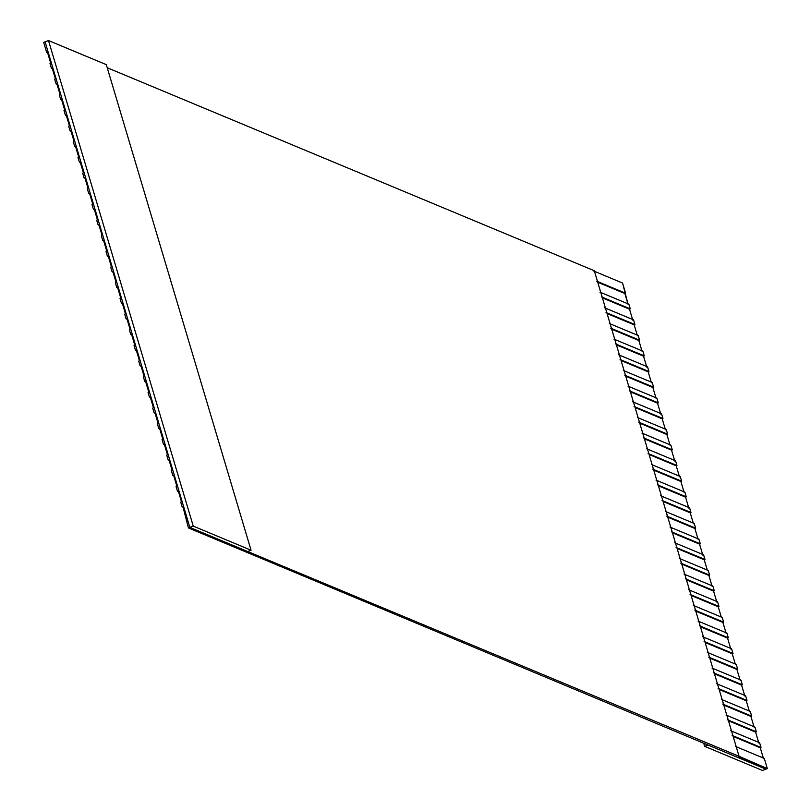 <?xml version="1.0" encoding="UTF-8"?>
<svg xmlns="http://www.w3.org/2000/svg" width="811" height="811" viewBox="0 0 811 811"><rect width="100%" height="100%" fill="white"/><g stroke="black" fill="none" stroke-linecap="round" stroke-linejoin="round"><path stroke-width="1.22" d="M762.472 770.45L765.878 769.152L708.064 745.056L704.658 746.353L762.472 770.45L704.658 746.353L708.064 745.056L765.878 769.152L762.472 770.45M188.436 527.941L189.845 527.403L45.092 41.848L43.682 42.375L46.714 52.563L47.474 52.269L50.738 63.238L49.988 63.522L51.387 68.225L52.147 67.931L55.412 78.9L54.651 79.184L56.06 83.888L56.811 83.604L60.085 94.563L59.325 94.857L60.724 99.55L61.484 99.266L64.748 110.225L63.998 110.519L65.397 115.213L66.147 114.929L69.422 125.887L68.661 126.181L70.06 130.875L70.821 130.591L74.095 141.55L73.335 141.844L74.734 146.538L75.494 146.254L78.758 157.212L77.998 157.506L79.407 162.2L80.157 161.916L83.432 172.885L82.671 173.169L84.07 177.862L84.831 177.579L88.095 188.547L87.345 188.831L88.744 193.535L89.504 193.241L92.768 204.21L92.008 204.494L93.417 209.197L94.167 208.903L97.442 219.872L96.681 220.156L98.08 224.86L98.841 224.566L102.105 235.535L101.355 235.819L102.754 240.522L103.504 240.228L106.778 251.197L106.018 251.481L107.417 256.185L108.177 255.901L111.442 266.86L110.691 267.143L112.09 271.847L112.851 271.563L116.115 282.522L115.355 282.816L116.764 287.51L117.514 287.226L120.788 298.184L120.028 298.478L121.427 303.172L122.187 302.888L125.452 313.847L124.701 314.141L126.1 318.835L126.851 318.551L130.125 329.509L129.365 329.803L130.764 334.497L131.524 334.213L134.788 345.182L134.038 345.466L135.437 350.159L136.197 349.876L139.462 360.844L138.701 361.128L140.11 365.832L140.861 365.538L144.135 376.507L143.375 376.791L144.774 381.494L145.534 381.2L148.798 392.169L148.048 392.453L149.447 397.157L150.197 396.863L153.472 407.832L152.711 408.115L154.11 412.819L154.871 412.525L158.145 423.494L157.385 423.778L158.784 428.482L159.544 428.188L162.808 439.156L162.048 439.44L163.457 444.144L164.207 443.86L167.482 454.819L166.721 455.113L168.12 459.807L168.881 459.523L172.145 470.481L171.395 470.775L172.794 475.469L173.554 475.185L176.818 486.144L176.058 486.438L177.457 491.131L178.217 490.848L181.492 501.806L180.731 502.1L182.13 506.794L182.891 506.51L188.436 527.941L708.064 745.056L188.436 527.941L182.891 506.51L182.13 506.794L180.731 502.1L181.492 501.806L178.217 490.848L177.457 491.131L176.058 486.438L176.818 486.144L173.554 475.185L172.794 475.469L171.395 470.775L172.145 470.481L168.881 459.523L168.12 459.807L166.721 455.113L167.482 454.819L164.207 443.86L163.457 444.144L162.048 439.44L162.808 439.156L159.544 428.188L158.784 428.482L157.385 423.778L158.145 423.494L154.871 412.525L154.11 412.819L152.711 408.115L153.472 407.832L150.197 396.863L149.447 397.157L148.048 392.453L148.798 392.169L145.534 381.2L144.774 381.494L143.375 376.791L144.135 376.507L140.861 365.538L140.11 365.832L138.701 361.128L139.462 360.844L136.197 349.876L135.437 350.159L134.038 345.466L134.788 345.182L131.524 334.213L130.764 334.497L129.365 329.803L130.125 329.509L126.851 318.551L126.1 318.835L124.701 314.141L125.452 313.847L122.187 302.888L121.427 303.172L120.028 298.478L120.788 298.184L117.514 287.226L116.764 287.51L115.355 282.816L116.115 282.522L112.851 271.563L112.09 271.847L110.691 267.143L111.442 266.86L108.177 255.901L107.417 256.185L106.018 251.481L106.778 251.197L103.504 240.228L102.754 240.522L101.355 235.819L102.105 235.535L98.841 224.566L98.08 224.86L96.681 220.156L97.442 219.872L94.167 208.903L93.417 209.197L92.008 204.494L92.768 204.21L89.504 193.241L88.744 193.535L87.345 188.831L88.095 188.547L84.831 177.579L84.07 177.862L82.671 173.169L83.432 172.885L80.157 161.916L79.407 162.2L77.998 157.506L78.758 157.212L75.494 146.254L74.734 146.538L73.335 141.844L74.095 141.55L70.821 130.591L70.06 130.875L68.661 126.181L69.422 125.887L66.147 114.929L65.397 115.213L63.998 110.519L64.748 110.225L61.484 99.266L60.724 99.55L59.325 94.857L60.085 94.563L56.811 83.604L56.06 83.888L54.651 79.184L55.412 78.9L52.147 67.931L51.387 68.225L49.988 63.522L50.738 63.238L47.474 52.269L46.714 52.563L43.682 42.375L45.092 41.848L189.845 527.403L188.436 527.941M107.234 67.749L594.311 270.752L107.234 67.749M593.662 270.996L622.564 283.049L593.662 270.996M765.878 769.152L767.318 768.605L739.064 756.318L189.845 527.403L193.251 526.116L48.498 40.55L45.092 41.848L48.498 40.55L106.312 64.647L251.055 550.213L193.251 526.116L189.845 527.403L739.064 756.318L594.311 270.752L739.064 756.318L738.415 756.562L767.318 768.605L765.878 769.152M183.093 507.199L182.13 506.794L183.093 507.199M732.11 735.415L761.012 747.468L759.613 742.764L730.711 730.721L759.613 742.764L761.012 747.468L760.262 747.752L763.526 758.711L760.262 747.752L733.144 736.449L760.262 747.752L761.012 747.468L732.11 735.415M178.42 491.537L177.457 491.131L178.42 491.537M727.437 719.752L756.349 731.796L754.94 727.102L726.038 715.049L754.94 727.102L756.349 731.796L755.588 732.09L758.853 743.048L755.588 732.09L728.471 720.786L755.588 732.09L756.349 731.796L727.437 719.752M173.757 475.875L172.794 475.469L173.757 475.875M722.773 704.09L751.675 716.133L750.276 711.44L721.364 699.386L750.276 711.44L751.675 716.133L750.915 716.427L754.189 727.386L750.915 716.427L723.797 705.124L750.915 716.427L751.675 716.133L722.773 704.09M169.083 460.212L168.12 459.807L169.083 460.212M718.1 688.427L747.002 700.471L745.603 695.777L716.701 683.724L745.603 695.777L747.002 700.471L746.252 700.765L749.516 711.723L746.252 700.765L719.134 689.462L746.252 700.765L747.002 700.471L718.1 688.427M164.42 444.54L163.457 444.144L164.42 444.54M713.427 672.765L742.339 684.808L740.94 680.115L712.028 668.061L740.94 680.115L742.339 684.808L741.578 685.102L744.853 696.061L741.578 685.102L714.461 673.799L741.578 685.102L742.339 684.808L713.427 672.765M159.747 428.877L158.784 428.482L159.747 428.877M708.763 657.103L737.665 669.146L736.266 664.452L707.364 652.399L736.266 664.452L737.665 669.146L736.905 669.43L740.179 680.399L736.905 669.43L709.797 658.137L736.905 669.43L737.665 669.146L708.763 657.103M155.073 413.215L154.11 412.819L155.073 413.215M704.09 641.44L733.002 653.484L731.593 648.78L702.691 636.736L731.593 648.78L733.002 653.484L732.242 653.767L735.506 664.736L732.242 653.767L705.124 642.474L732.242 653.767L733.002 653.484L704.09 641.44M150.41 397.552L149.447 397.157L150.41 397.552M699.417 625.768L728.329 637.821L726.93 633.117L698.018 621.074L726.93 633.117L728.329 637.821L727.568 638.105L730.843 649.074L727.568 638.105L700.451 626.802L727.568 638.105L728.329 637.821L699.417 625.768M145.737 381.89L144.774 381.494L145.737 381.89M694.753 610.105L723.655 622.159L722.256 617.455L693.354 605.412L722.256 617.455L723.655 622.159L722.905 622.442L726.169 633.411L722.905 622.442L695.787 611.139L722.905 622.442L723.655 622.159L694.753 610.105M141.063 366.227L140.11 365.832L141.063 366.227M690.08 594.443L718.992 606.496L717.583 601.792L688.681 589.749L717.583 601.792L718.992 606.496L718.232 606.78L721.496 617.749L718.232 606.78L691.114 595.477L718.232 606.78L718.992 606.496L690.08 594.443M136.4 350.565L135.437 350.159L136.4 350.565M685.417 578.78L714.319 590.834L712.92 586.13L684.008 574.087L712.92 586.13L714.319 590.834L713.558 591.118L716.833 602.086L713.558 591.118L686.451 579.814L713.558 591.118L714.319 590.834L685.417 578.78M131.727 334.902L130.764 334.497L131.727 334.902M680.743 563.118L709.645 575.171L708.246 570.468L679.344 558.424L708.246 570.468L709.645 575.171L708.895 575.455L712.159 586.424L708.895 575.455L681.777 564.152L708.895 575.455L709.645 575.171L680.743 563.118M127.063 319.24L126.1 318.835L127.063 319.24M676.07 547.455L704.982 559.499L703.583 554.805L674.671 542.762L703.583 554.805L704.982 559.499L704.222 559.793L707.496 570.751L704.222 559.793L677.104 548.489L704.222 559.793L704.982 559.499L676.07 547.455M122.39 303.578L121.427 303.172L122.39 303.578M671.407 531.793L700.309 543.836L698.91 539.143L670.008 527.089L698.91 539.143L700.309 543.836L699.558 544.13L702.823 555.089L699.558 544.13L672.441 532.827L699.558 544.13L700.309 543.836L671.407 531.793M117.717 287.915L116.764 287.51L117.717 287.915M666.733 516.131L695.645 528.174L694.236 523.48L665.334 511.427L694.236 523.48L695.645 528.174L694.885 528.468L698.149 539.427L694.885 528.468L667.767 517.165L694.885 528.468L695.645 528.174L666.733 516.131M113.053 272.253L112.09 271.847L113.053 272.253M662.07 500.468L690.972 512.511L689.573 507.818L660.661 495.764L689.573 507.818L690.972 512.511L690.212 512.805L693.486 523.764L690.212 512.805L663.094 501.502L690.212 512.805L690.972 512.511L662.07 500.468M108.38 256.58L107.417 256.185L108.38 256.58M657.397 484.806L686.299 496.849L684.9 492.155L655.998 480.102L684.9 492.155L686.299 496.849L685.548 497.143L688.813 508.102L685.548 497.143L658.431 485.84L685.548 497.143L686.299 496.849L657.397 484.806M103.717 240.918L102.754 240.522L103.717 240.918M652.723 469.143L681.635 481.187L680.236 476.493L651.324 464.439L680.236 476.493L681.635 481.187L680.875 481.47L684.149 492.439L680.875 481.47L653.757 470.177L680.875 481.47L681.635 481.187L652.723 469.143M99.043 225.255L98.08 224.86L99.043 225.255M648.06 453.481L676.962 465.524L675.563 460.82L646.661 448.777L675.563 460.82L676.962 465.524L676.212 465.808L679.476 476.777L676.212 465.808L649.094 454.505L676.212 465.808L676.962 465.524L648.06 453.481M94.37 209.593L93.417 209.197L94.37 209.593M643.387 437.808L672.299 449.862L670.89 445.158L641.988 433.115L670.89 445.158L672.299 449.862L671.538 450.146L674.803 461.114L671.538 450.146L644.421 438.842L671.538 450.146L672.299 449.862L643.387 437.808M89.707 193.93L88.744 193.535L89.707 193.93M638.723 422.146L667.625 434.199L666.226 429.495L637.314 417.452L666.226 429.495L667.625 434.199L666.865 434.483L670.139 445.452L666.865 434.483L639.747 423.18L666.865 434.483L667.625 434.199L638.723 422.146M85.033 178.268L84.07 177.862L85.033 178.268M634.05 406.483L662.952 418.537L661.553 413.833L632.651 401.79L661.553 413.833L662.952 418.537L662.202 418.821L665.466 429.789L662.202 418.821L635.084 407.517L662.202 418.821L662.952 418.537L634.05 406.483M80.37 162.606L79.407 162.2L80.37 162.606M629.377 390.821L658.289 402.874L656.89 398.171L627.978 386.127L656.89 398.171L658.289 402.874L657.528 403.158L660.803 414.127L657.528 403.158L630.411 391.855L657.528 403.158L658.289 402.874L629.377 390.821M75.697 146.943L74.734 146.538L75.697 146.943M624.713 375.158L653.615 387.212L652.216 382.508L623.314 370.465L652.216 382.508L653.615 387.212L652.855 387.496L656.129 398.454L652.855 387.496L625.747 376.192L652.855 387.496L653.615 387.212L624.713 375.158M71.023 131.281L70.06 130.875L71.023 131.281M620.04 359.496L648.952 371.539L647.543 366.846L618.641 354.792L647.543 366.846L648.952 371.539L648.192 371.833L651.456 382.792L648.192 371.833L621.074 360.53L648.192 371.833L648.952 371.539L620.04 359.496M66.36 115.618L65.397 115.213L66.36 115.618M615.367 343.834L644.279 355.877L642.88 351.183L613.968 339.13L642.88 351.183L644.279 355.877L643.518 356.171L646.793 367.13L643.518 356.171L616.401 344.868L643.518 356.171L644.279 355.877L615.367 343.834M61.687 99.956L60.724 99.55L61.687 99.956M610.703 328.171L639.605 340.214L638.206 335.521L609.304 323.467L638.206 335.521L639.605 340.214L638.855 340.508L642.119 351.467L638.855 340.508L611.737 329.205L638.855 340.508L639.605 340.214L610.703 328.171M57.023 84.293L56.06 83.888L57.023 84.293M606.03 312.509L634.942 324.552L633.543 319.858L604.631 307.805L633.543 319.858L634.942 324.552L634.182 324.846L637.446 335.805L634.182 324.846L607.064 313.543L634.182 324.846L634.942 324.552L606.03 312.509M52.35 68.621L51.387 68.225L52.35 68.621M601.367 296.846L630.269 308.89L628.87 304.196L599.958 292.142L628.87 304.196L630.269 308.89L629.508 309.173L632.783 320.142L629.508 309.173L602.401 297.88L629.508 309.173L630.269 308.89L601.367 296.846M47.677 52.958L46.714 52.563L47.677 52.958M596.693 281.184L625.595 293.227L622.564 283.049L628.109 304.48L624.845 293.511L597.727 282.218L624.845 293.511L625.595 293.227L596.693 281.184M247.659 551.5L251.055 550.213L247.659 551.5M764.286 758.427L767.318 768.605L764.286 758.427L735.374 746.384L764.286 758.427M106.312 64.647L48.498 40.55L193.251 526.116L251.055 550.213L106.312 64.647M703.735 743.251L704.658 746.353L703.735 743.251"/></g></svg>
